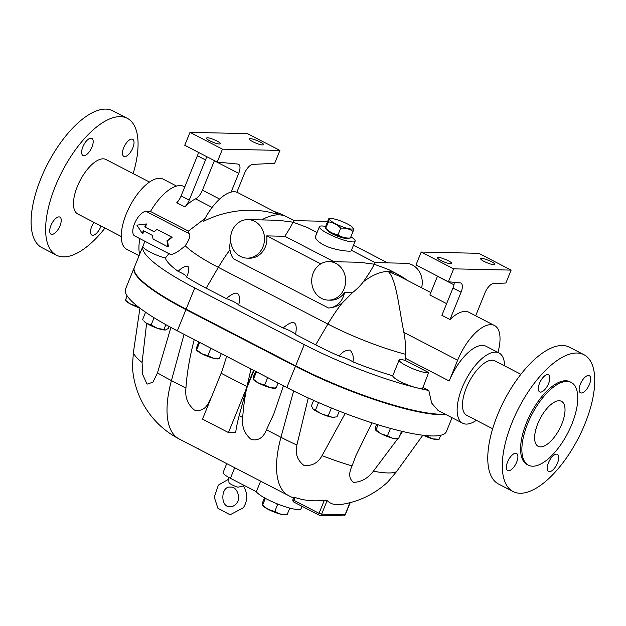<?xml version="1.0" encoding="UTF-8"?>
<svg xmlns="http://www.w3.org/2000/svg" width="626" height="626" viewBox="0 0 626 626"><rect width="100%" height="100%" fill="white"/><g stroke="black" fill="none" stroke-linecap="round" stroke-linejoin="round"><path stroke-width="0.94" d="M559.182 400.742A25.345 10.994 -62.6 0 1 561.467 401.297A25.345 10.994 -62.6 0 1 559.581 428.857A25.345 10.994 -62.6 0 1 538.164 446.315A25.345 10.994 -62.6 0 1 538.892 421.134A25.345 10.994 -62.6 0 1 559.182 400.742M516.677 462.129A9.633 4.179 -62.6 0 1 507.702 470.588A9.633 4.179 -62.6 0 1 508.422 460.11A9.633 4.179 -62.6 0 1 516.552 453.474A9.633 4.179 -62.6 0 1 516.677 462.129M540.52 392.111A9.633 4.179 -62.6 0 1 539.651 391.899A9.633 4.179 -62.6 0 1 540.371 381.422A9.633 4.179 -62.6 0 1 548.509 374.794A9.633 4.179 -62.6 0 1 548.227 384.364A9.633 4.179 -62.6 0 1 540.52 392.111M580.365 384.137A9.633 4.179 -62.6 0 1 589.34 375.686A9.633 4.179 -62.6 0 1 588.62 386.156A9.633 4.179 -62.6 0 1 580.482 392.792A9.633 4.179 -62.6 0 1 580.365 384.137M556.522 454.155A9.633 4.179 -62.6 0 1 557.39 454.366A9.633 4.179 -62.6 0 1 556.67 464.844A9.633 4.179 -62.6 0 1 548.533 471.48A9.633 4.179 -62.6 0 1 548.814 461.91A9.633 4.179 -62.6 0 1 556.522 454.155M492.678 428.763L466.761 415.343A30.666 13.303 -62.6 0 1 467.638 384.88A30.666 13.303 -62.6 0 1 492.192 360.2A30.666 13.303 -62.6 0 1 494.955 360.873L520.871 374.293M583.941 354.707L569.417 347.187A77.053 33.413 117.4 0 0 504.321 400.257A77.053 33.413 117.4 0 0 498.578 484.047L513.101 491.559A77.053 33.413 117.4 0 0 520.042 493.257A77.053 33.413 117.4 0 0 581.734 431.259A77.053 33.413 117.4 0 0 583.941 354.707A77.053 33.413 117.4 0 0 518.844 407.776A77.053 33.413 117.4 0 0 513.101 491.559M532.601 466.206A46.582 20.204 117.4 0 0 569.903 428.716A46.582 20.204 117.4 0 0 571.233 382.431A46.582 20.204 117.4 0 0 531.873 414.522A46.582 20.204 117.4 0 0 528.407 465.181A46.582 20.204 117.4 0 0 532.601 466.206M571.233 382.431L569.934 381.766A46.582 20.204 117.4 0 0 530.582 413.849A46.582 20.204 117.4 0 0 527.108 464.508L528.407 465.181M50.909 225.54A9.633 4.179 -62.6 0 1 59.885 217.089A9.633 4.179 -62.6 0 1 60.01 225.743A9.633 4.179 -62.6 0 1 51.035 234.194A9.633 4.179 -62.6 0 1 50.909 225.54M90.966 138.189A9.633 4.179 -62.6 0 1 91.834 138.401A9.633 4.179 -62.6 0 1 91.56 147.971A9.633 4.179 -62.6 0 1 83.853 155.718A9.633 4.179 -62.6 0 1 82.984 155.506A9.633 4.179 -62.6 0 1 83.258 145.936A9.633 4.179 -62.6 0 1 90.966 138.189M132.798 147.947A9.633 4.179 -62.6 0 1 123.815 156.398A9.633 4.179 -62.6 0 1 123.698 147.752A9.633 4.179 -62.6 0 1 132.673 139.293A9.633 4.179 -62.6 0 1 132.798 147.947M101.068 226.049A9.633 4.179 -62.6 0 1 92.734 235.298A9.633 4.179 -62.6 0 1 91.865 235.086A9.633 4.179 -62.6 0 1 93.931 222.355M169.106 253.405L165.35 258.061A16.221 3.036 -157.9 0 1 149.872 251.949A16.221 3.036 -157.9 0 1 142.916 246.237A16.221 3.036 -157.9 0 1 142.924 246.229L134.316 267.419A114.057 21.37 22.1 0 0 186.125 309.15L295.644 365.842A114.057 21.37 22.1 0 0 445.219 414.185M476.37 420.32A39.54 17.145 -62.6 0 1 462.684 423.223L438.106 410.5L431.65 403.058L428.81 390.467L422.988 387.455M142.947 246.159A114.057 21.37 22.1 0 0 142.931 246.198A114.057 21.37 22.1 0 0 142.916 246.237A114.057 21.37 22.1 0 0 194.741 287.929L304.259 344.621A114.057 21.37 22.1 0 0 416.063 387.627A114.057 21.37 22.1 0 0 428.81 390.467M445.962 414.568A114.057 21.37 -157.9 0 1 295.456 366.304L185.938 309.612A114.057 21.37 -157.9 0 1 134.128 267.881A114.057 21.37 -157.9 0 1 134.23 267.654M452.035 417.714L446.385 431.611A114.057 21.37 -157.9 0 1 286.841 387.525L177.314 330.833A114.057 21.37 -157.9 0 1 125.513 289.102L134.128 267.881M133.174 173.598A77.053 33.413 117.4 0 0 127.274 118.314A77.053 33.413 117.4 0 0 62.177 171.383A77.053 33.413 117.4 0 0 56.434 255.173A77.053 33.413 117.4 0 0 63.375 256.871A77.053 33.413 117.4 0 0 104.98 228.075M149.481 182.041L105.951 159.505A30.666 13.303 117.4 0 0 103.188 158.832A30.666 13.303 117.4 0 0 78.633 183.512A30.666 13.303 117.4 0 0 77.757 213.982L121.28 236.511M127.274 118.314L112.75 110.802A77.053 33.413 117.4 0 0 47.654 163.863A77.053 33.413 117.4 0 0 41.911 247.653L56.434 255.173M198.434 448.388L198.434 448.975L213.255 456.644M166.993 240.72L167.846 246.785L153.073 239.14L152.423 235.392L143.221 230.634A14.703 6.377 117.4 0 0 142.415 233.623L136.891 225.133L146.351 223.936A14.703 6.377 117.4 0 0 144.739 226.909L153.933 231.667L157.009 229.452L171.774 237.097L166.993 240.72L167.478 240.728L168.425 246.456L167.846 246.785M167.478 240.728L172.087 237.442L171.774 237.097M146.351 223.936L146.664 224.28A13.686 5.939 117.4 0 0 145.162 227.05L153.996 231.62M145.162 227.05L144.739 226.909M143.644 230.845A13.686 5.939 117.4 0 0 143.002 233.295L142.415 233.623M253.937 370.498L246.519 388.769L239.171 415.656A86.685 37.591 117.4 0 0 235.642 432.715L228.459 432.558L202.503 419.123L222.269 370.443M253.71 370.381L228.459 432.558M226.643 356.366L221.275 373.323L246.941 386.61L253.569 370.302M170.906 327.445L157.486 372.877A84.001 15.744 22.1 0 0 171.43 380.592A86.685 37.591 117.4 0 0 179.161 438.982L288.688 495.675A86.685 86.685 0 0 0 293.586 498.022M283.437 385.765L273.93 413.684L266.457 429.78C263.327 437.793 258.256 441.025 251.229 439.475C244.469 433.888 241.636 426.564 242.724 417.495C243.24 408.841 244.508 399.271 246.519 388.769M211.745 396.352L209.663 400.382C206.541 408.395 201.462 411.626 194.443 410.077C187.683 404.49 184.842 397.166 185.938 388.097C186.853 373.597 189.615 357.423 194.232 339.589M246.941 386.61L251.018 368.98M228.78 479.156L218.372 485.087L214.272 497.2L217.911 508.273L230.086 514.783L243.373 507.749C247.833 500.456 247.826 493.186 243.35 485.94L237.982 487.216A6.925 1.299 -157.9 0 1 228.96 482.544L228.693 477.364M331.264 218.544A12.676 2.371 22.1 0 0 330.614 218.568A12.676 2.371 22.1 0 0 340.505 226.002A12.676 2.371 22.1 0 0 352.782 227.574A12.676 2.371 22.1 0 0 343.001 221.886A12.676 2.371 22.1 0 0 331.264 218.544M353.174 228.42C353.713 227.981 353.667 228.991 353.041 231.44C349.519 228.897 345.411 227.801 340.724 228.154C337.25 224.609 333.188 222.504 328.548 221.847C329.174 219.397 329.221 218.396 328.681 218.834L330.614 218.568M328.681 218.834L326.021 225.383C325.387 227.833 325.34 228.834 325.888 228.396C329.354 231.941 333.415 234.046 338.063 234.703C341.585 237.246 345.685 238.342 350.38 237.99L348.439 238.256A12.676 2.371 -157.9 0 1 336.765 235.227A12.676 2.371 -157.9 0 1 326.279 229.249L325.59 228.427L328.548 221.847M338.063 234.703L340.724 228.154M350.38 237.99L353.041 231.44M346.874 238.209A10.642 1.995 -157.9 0 1 345.802 238.357A10.642 1.995 -157.9 0 1 335.121 235.204A10.642 1.995 -157.9 0 1 327.429 230.313M287.154 514.58L285.221 514.838A12.676 2.371 -157.9 0 1 284.58 514.862A12.676 2.371 -157.9 0 1 272.834 511.52A12.676 2.371 -157.9 0 1 263.061 505.839L262.662 504.986C266.136 508.531 270.197 510.628 274.845 511.293C278.359 513.829 282.467 514.924 287.154 514.58L289.791 508.093M264.485 497.819L262.803 501.966C262.169 504.415 262.122 505.425 262.662 504.986L265.354 498.304M279.423 504.705L277.506 504.736L275.956 503.327M265.729 498.507L265.322 498.437M277.506 504.736L274.845 511.293M139.676 307.961A12.168 2.277 -157.9 0 1 130.646 304.134L136.523 306.051L139.262 307.648M127.031 295.683L125.568 300.237L130.646 304.134A12.168 2.277 -157.9 0 1 125.857 300.84L125.443 300.339M125.49 299.94L127.266 296.043M136.703 305.621L136.523 306.051M165.718 329.941L165.413 329.996A12.168 2.277 -157.9 0 1 165.413 329.996A12.168 2.277 -157.9 0 1 157.142 328.204L165.718 329.941L168.284 328.462L169.098 326.459M146.476 323.235L151.132 324.972L157.142 328.204A12.168 2.277 -157.9 0 1 146.476 323.235A12.168 2.277 -157.9 0 1 144.129 321.349L146.476 323.235M145.584 312.225L142.626 319.51L143.213 320.254M154.066 317.742L151.132 324.972M165.89 324.691L163.957 329.448M219.084 358.776L217.958 358.894A12.168 2.277 -157.9 0 1 213.161 358.174L218.904 358.307M198.833 341.968L196.76 347.07L196.634 349.856L201.854 353.753L207.879 355.67L213.161 358.174A12.168 2.277 -157.9 0 1 201.854 353.753A12.168 2.277 -157.9 0 1 196.674 350.255L196.361 349.879M196.298 349.449L196.634 349.856L199.663 342.399M210.899 348.22L207.879 355.67M221.314 353.604L219.241 358.706M423.645 435.328L427.37 436.291L432.777 438.896A12.168 2.277 -157.9 0 1 423.309 435.289M438.881 439.624L437.981 439.726A12.168 2.277 -157.9 0 1 432.777 438.896L438.912 439.225M440.712 435.273L438.99 439.522M427.597 435.719L427.37 436.291M398.402 438.677L397.009 438.826A12.168 2.277 -157.9 0 1 392.612 438.216L398.559 438.638L397.956 438.137M376.633 424.334L375.553 427.002L375.357 429.483L381.312 433.888L387.463 435.813L392.612 438.216A12.168 2.277 -157.9 0 1 381.312 433.888A12.168 2.277 -157.9 0 1 375.733 430.187L375.506 429.921M375.357 429.483L375.96 429.992L378.073 424.78M390.475 428.395L387.463 435.813M401.563 431.244L398.559 438.638M334.832 417.268L334.159 417.339A12.168 2.277 -157.9 0 1 332.234 417.245L336.984 416.893L339.308 411.157M321.498 413.825L332.234 417.245A12.168 2.277 -157.9 0 1 321.498 413.825A12.168 2.277 -157.9 0 1 313.063 408.911L321.498 413.825M313.063 408.911A12.168 2.277 -157.9 0 1 312.875 408.7A12.168 2.277 -157.9 0 1 312.875 408.692L311.419 405.781L313.61 400.382M318.556 402.565L315.504 410.061M331.389 407.98L328.29 415.617M275.87 388.175L274.744 388.292A12.168 2.277 -157.9 0 1 269.947 387.572L276.035 388.104L275.69 387.697M255.619 371.367L253.546 376.469L253.42 379.246L258.64 383.143L264.665 385.068L269.947 387.572A12.168 2.277 -157.9 0 1 258.64 383.143A12.168 2.277 -157.9 0 1 253.467 379.653L253.154 379.27M253.084 378.847L253.42 379.246L256.449 371.797M267.693 377.611L264.665 385.068M278.1 383.002L276.035 388.104M349.957 502.686L345.082 514.682A2.027 1.784 91.3 0 1 343.416 515.871A2.027 2.027 0 0 0 345.341 514.603L321.623 514.173L319.041 513.312A2.027 0.876 117.4 0 0 319.064 515.128A2.027 0.876 117.4 0 0 319.244 515.175A2.027 1.784 -88.7 0 0 319.956 515.355L319.956 515.355A2.027 1.784 -88.7 0 0 321.623 514.173L327.14 500.581A74.017 32.098 117.4 0 0 340.474 504.548A86.685 86.685 0 0 0 387.94 481.817L396.493 471.691L422.824 435.234M294.095 502.154A2.027 0.876 -62.6 0 1 293.915 502.115A2.027 0.876 -62.6 0 1 293.891 500.291L292.968 499.548A2.027 2.027 0 0 0 293.915 502.115L319.064 515.128A2.027 2.027 0 0 0 319.956 515.355L343.416 515.871M294.024 497.498L295.026 497.498A82.413 72.639 -88.7 0 0 324.362 500.205L327.14 500.581M399.161 359.887A16.221 3.036 22.1 0 0 411.438 368.135A16.221 3.036 22.1 0 0 428.63 372.556L422.855 387.776A16.221 3.036 -157.9 0 1 416.063 387.627A16.221 3.036 -157.9 0 1 400.593 381.727A16.221 3.036 -157.9 0 1 392.752 375.78L399.161 359.887A16.221 3.036 22.1 0 1 400.898 359.269A83.978 15.736 22.1 0 0 405.163 360.404L405.452 354.269A77.139 67.991 -88.7 0 0 403.864 332.39C398.269 303.367 396.227 279.783 388.292 271.52L399.083 276.136L430.844 292.577M329.088 261.605A19.265 16.98 -88.7 0 0 319.761 264.524A19.265 16.98 -88.7 0 0 312.28 285.996A19.265 16.98 -88.7 0 0 328.251 300.12A19.265 16.98 -88.7 0 0 344.081 288.844A19.265 16.98 -88.7 0 0 329.088 261.605L359.621 262.278L374.098 264.172C373.143 267.059 369.559 272.928 363.354 281.778A86.685 37.591 -62.6 0 1 388.292 271.52A86.685 37.591 -62.6 0 1 396.109 273.429L388.582 269.532L374.098 264.172L375.177 262.615L405.711 263.28A19.265 16.98 91.3 0 1 421.595 287.788M302.037 506.317L301.098 508.617A24.336 4.562 -157.9 0 1 279.791 504.846A24.336 4.562 -157.9 0 1 256.331 491.707L260.627 481.144M256.331 491.707L230.423 478.295A16.018 3.005 -157.9 0 1 223.153 472.434L226.737 463.608M325.755 226.487A19.265 3.607 22.1 0 0 321.866 225.97A19.265 3.607 22.1 0 0 319.432 226.698A19.265 3.607 22.1 0 0 328.18 233.748A19.265 3.607 22.1 0 0 355.13 241.198A19.265 3.607 22.1 0 0 350.889 236.73M317.069 232.52L307.452 227.535L292.968 222.175C292.052 224.57 289.345 229.272 284.838 236.284L333.971 261.715M355.13 241.198L351.225 250.799C351.374 251.926 334.362 250.525 323.634 244.946C317.609 241.487 314.909 238.608 315.535 236.307L319.432 226.698M157.486 372.877L152.94 382.181L147.055 384.145L142.642 374.418L142.086 362.485L146.617 323.321M139.934 308.164L133.369 352.696A84.001 15.744 22.1 0 0 142.086 362.485M133.369 352.696L132.43 366.124A86.685 86.685 0 0 0 179.161 438.982M402.581 431.478L399.693 435.852M397.737 438.748L373.386 471.19C367.947 478.327 361.358 482.051 353.62 482.364C349.003 478.992 348.486 473.499 352.07 465.908L355.881 455.705L371.961 422.855M345.176 413.426L322.069 455.65C317.953 463.068 311.865 466.292 303.79 465.337C297.256 460.141 294.956 453.38 296.888 445.047L308.258 397.956M352.07 465.908A84.001 15.744 -157.9 0 1 322.069 455.65M296.888 445.047A84.001 15.744 -157.9 0 1 280.957 437.284A86.685 37.591 117.4 0 0 288.688 495.675M184.764 186.892L184.036 186.517A42.584 18.467 -62.6 0 0 150.475 211.455L146.054 211.361A13.686 5.939 -62.6 0 0 135.099 222.371A13.686 5.939 -62.6 0 0 134.707 235.971L169.615 254.039M139.621 254.359A42.584 18.467 -62.6 0 1 139.88 238.647M165.35 258.061A89.87 16.839 22.1 0 0 178.144 271.379A11.151 2.089 -157.9 0 1 186.564 277.021M178.144 271.379C181.517 267.803 184.772 266.081 187.925 266.207C189.201 269.07 188.739 272.686 186.548 277.052A89.87 16.839 22.1 0 0 206.165 288.179L226.283 298.594C236.972 289.603 241.135 291.763 238.78 305.058A11.151 2.089 22.1 0 0 226.283 298.594M363.354 281.778C360.787 285.268 357.125 288.938 352.352 292.788L342.219 303A86.685 37.591 -62.6 0 0 327.875 324.065L218.349 267.372A82.029 15.368 -157.9 0 1 185.233 245.736C176.61 253.287 171.234 255.862 169.122 253.444M238.78 305.058L283.077 327.993C293.766 319.002 297.929 321.154 295.566 334.456L315.684 344.871A89.87 16.839 22.1 0 0 339.214 356.077C342.078 352.055 345.646 350.051 349.918 350.059C352.884 353.103 353.901 357.039 352.954 361.867A11.151 2.089 22.1 0 0 339.214 356.077M352.954 361.867A89.87 16.839 22.1 0 0 392.752 375.78M283.077 327.993A11.151 2.089 -157.9 0 1 295.566 334.456M441.017 260.526C438.607 259.25 437.457 258.319 437.566 257.74C437.942 255.917 452.708 261.918 451.651 263.468L450.697 263.757C448.146 263.515 444.922 262.443 441.017 260.526M484.141 261.472C481.73 260.189 480.58 259.266 480.69 258.687C481.065 256.856 495.839 262.865 494.783 264.415C493.241 265.048 489.696 264.07 484.141 261.472M462.684 423.223A39.54 17.145 -62.6 0 1 463.811 383.941A39.54 17.145 -62.6 0 1 495.471 352.125A39.54 17.145 -62.6 0 1 499.039 352.994L486.058 346.28A39.54 17.145 117.4 0 0 482.49 345.403A39.54 17.145 117.4 0 0 449.202 380.984L457.637 360.224A39.54 17.145 -62.6 0 1 494.485 325.52L468.929 312.288A39.54 17.145 117.4 0 0 450 319.518L461.08 292.217A10.141 4.398 117.4 0 0 460.955 283.108A10.141 4.398 117.4 0 0 460.22 282.897L448.419 281.763L453.662 268.844L511.129 270.103L505.886 283.022L493.382 283.625A10.141 4.398 117.4 0 0 485.025 292.741L475.674 315.778M454.265 282.326A10.141 4.398 -62.6 0 1 452.974 288.023L441.886 315.324L450 319.518M453.975 284.814L437.464 276.269A10.141 4.398 117.4 0 0 437.527 276.129M446.62 303.657L429.866 294.987L437.464 276.269M511.129 270.103L478.679 253.303L421.212 252.051L415.969 264.97L448.419 281.763M453.662 268.844L421.212 252.051M209.804 140.842C207.394 139.567 206.244 138.636 206.353 138.056L207.308 137.767C210.672 137.689 221.361 142.587 220.438 143.784C218.904 144.426 215.352 143.44 209.804 140.842M252.927 141.781C250.517 140.506 249.367 139.575 249.477 138.995C249.852 137.172 264.626 143.182 263.562 144.723C262.028 145.365 258.483 144.387 252.927 141.781M198.45 152.368A10.141 4.398 -62.6 0 1 197.417 155.733L205.531 159.935A10.141 4.398 117.4 0 0 206.564 156.57M261.676 219.914A86.685 37.591 -62.6 0 1 278.773 214.828L275.111 211.964L237.716 192.605A39.54 17.145 117.4 0 0 236.855 192.221L244.453 173.504A10.141 4.398 117.4 0 1 252.802 164.388L274.665 163.331L279.916 150.42L247.466 133.62L189.999 132.36L184.756 145.279L217.206 162.079L237.841 164.059A10.141 4.398 117.4 0 1 238.576 164.27A10.141 4.398 117.4 0 1 238.702 173.379L231.104 192.096A39.54 17.145 117.4 0 0 203.552 221.338C226.26 209.835 255.009 206.557 278.773 214.828A86.685 37.591 -62.6 0 1 286.583 216.737A86.685 86.685 0 0 0 274.274 211.525M181.094 195.93A10.141 4.398 -62.6 0 1 176.759 202.722L184.873 206.924A10.141 4.398 117.4 0 0 189.209 200.132L181.094 195.93L197.417 155.733M205.531 159.935L189.209 200.132M150.475 211.455L188.41 231.096A77.898 14.594 22.1 0 0 189.31 233.748C190.68 235.736 189.326 239.735 185.233 245.736M205.07 218.396L188.41 231.096M214.421 160.639A10.141 4.398 117.4 0 1 214.366 160.78L202.433 190.163A10.141 4.398 117.4 0 1 195.555 198.872A42.584 18.467 117.4 0 0 184.873 206.924M189.999 132.36L222.449 149.16L217.206 162.079M279.916 150.42L222.449 149.16M236.855 192.221A39.54 17.145 117.4 0 0 231.104 192.096M494.485 325.52A39.54 17.145 -62.6 0 1 497.936 352.43M315.684 344.871L327.875 324.065A82.029 15.368 22.1 0 0 405.452 354.269M206.165 288.179L218.349 267.372A86.685 37.591 -62.6 0 1 229.977 249.829M499.039 352.994A39.54 17.145 -62.6 0 1 504.572 365.85M405.163 360.404L428.63 372.556M230.642 240.791A19.265 16.98 -88.7 0 0 233.435 258.796L328.501 308.008A19.265 16.98 -88.7 0 0 344.496 292.616L352.352 292.788M353.502 245.196L387.682 262.889M342.219 303C338.04 305.989 333.462 307.656 328.501 308.008M320.77 263.867L266.715 235.885L284.838 236.284M247.121 258.131A19.265 16.98 91.3 0 1 232.129 230.892A19.265 16.98 91.3 0 1 247.966 219.609A19.265 16.98 91.3 0 1 264.321 235.83A19.265 16.98 91.3 0 1 247.121 258.131L249.516 258.178A19.265 16.98 -88.7 0 0 266.715 235.885M328.251 300.12L330.645 300.175A19.265 16.98 -88.7 0 0 344.496 292.616M247.966 219.609L278.492 220.282L292.968 222.175L294.056 220.618L324.581 221.291A19.265 16.98 -88.7 0 1 327.539 221.651M139.074 255.713L126.812 249.367A39.54 17.145 -62.6 0 1 127.947 210.086A39.54 17.145 -62.6 0 1 159.607 178.269A39.54 17.145 -62.6 0 1 163.167 179.138L176.548 186.063M295.644 365.842L304.259 344.621M185.938 309.612L177.314 330.833M266.457 429.78L280.957 437.284L293.61 390.96M239.171 415.656L242.724 417.495M184.067 334.331L171.43 380.592L185.938 388.097M324.362 500.205L319.041 513.312L293.891 500.291L295.026 497.498M230.423 478.295L234.719 467.732M396.493 471.691A84.001 15.744 -157.9 0 1 373.386 471.19M295.456 366.304L286.841 387.525M452.974 288.023L461.08 292.217M195.555 198.872L212.097 207.433M219.616 199.052L202.433 190.163M214.366 160.78L238.702 173.379M146.054 211.361L189.31 233.748M449.202 380.984L405.233 358.221M457.637 360.224L403.864 332.39M186.125 309.15L194.741 287.929M243.42 486.034L244.117 485.385M236.714 503.116C234.914 505.526 232.77 506.708 230.282 506.677C220.109 508.085 220.508 485.33 230.712 487.161C237.058 486.136 241.237 498.867 236.714 503.116M352.782 227.574L353.463 228.396M345.341 514.603L350.208 502.623M292.968 499.548L293.884 497.302M407.471 280.471A86.685 86.685 0 0 0 396.109 273.429M375.217 262.615L351.429 250.306M144.935 241.268L142.924 246.229M294.087 220.618L286.583 216.737"/></g></svg>
